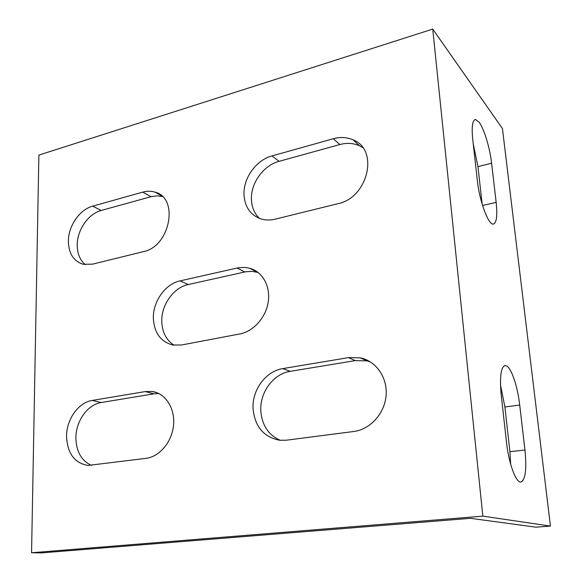 <?xml version="1.0" encoding="UTF-8"?>
<svg xmlns="http://www.w3.org/2000/svg" width="582" height="582" viewBox="0 0 582 582"><rect width="100%" height="100%" fill="white"/><g stroke="black" fill="none" stroke-linecap="round" stroke-linejoin="round"><path stroke-width="0.87" d="M473.231 143.827L477.953 166.627L482.172 204.246M479.081 122.147C484.1 128.695 489.899 147.937 491.608 163.244L496.155 202.369C497.545 215.747 496.606 222.986 493.332 224.077C488.516 225.329 479.43 201.096 477.32 180.507L472.729 139.316C471.522 126.854 472.417 120.241 475.414 119.477L479.081 122.147M280.255 440.319C268.411 434.98 261.929 425.173 260.809 410.892C259.674 392.406 273.409 373.789 290.214 371.345L355.238 360.622L366.893 360.869L370.101 361.728M282.823 368.595C265.85 371.098 251.941 389.984 253.054 408.724C254.829 426.657 263.733 437.169 279.775 440.268L286.482 440.188L353.703 431.502C370.174 429.487 384.644 413.562 386.084 395.556C387.656 377.558 376.074 361.051 360.338 357.85L348.553 357.617L282.823 368.595L290.214 371.345M259.405 218.381C254.509 213.63 251.861 207.461 251.446 199.888C250.42 183.526 263.34 165.383 279.062 161.33L339.786 144.562C346.814 142.677 353.369 143.077 359.45 145.769L362.659 147.537M271.961 155.925C256.087 160.072 243.021 178.478 244.025 195.028C244.898 206.959 250.391 214.874 260.496 218.774C265.101 220.28 270.004 220.411 275.191 219.159L337.829 203.729C367.999 197.895 379.297 149.807 353.165 139.898C347.018 137.199 340.397 136.814 333.297 138.742L271.961 155.925L279.062 161.33M91.41 465.389C81.444 460.704 76.271 451.574 75.9 437.991C75.755 421.179 87.642 404.454 101.283 402.511L153.924 393.825L158.821 393.548M92.203 400.438C78.461 402.424 66.45 419.36 66.552 436.376C67.352 453.414 74.511 463.105 88.035 465.447L146.097 458.332C159.759 456.688 172.243 441.549 173.582 424.765C175.058 407.975 165.244 393.177 152.106 391.468L145.26 391.57L92.203 400.438L101.283 402.511M174.105 345.235C166.314 340.194 162.211 332.278 161.781 321.497C161.221 304.895 173.603 287.486 188.248 284.533L245.684 271.787L252.021 271.365L258.139 272.478M180.114 280.859C165.346 283.885 152.826 301.534 153.35 318.332C154.223 332.94 160.734 341.845 172.898 345.046L181.577 344.988L239.748 333.966C253.483 331.442 266.003 317.43 268.266 301.796C270.623 286.162 262.424 271.678 249.765 268.244L244.462 267.378L238.067 267.829L180.114 280.859L188.248 284.533M85.35 264.665C79.996 260.169 77.282 253.665 77.21 245.146C77.064 230.101 88.333 213.747 101.246 210.451L151.837 196.49L157.657 195.858L162.429 196.556M92.654 206.159C79.654 209.52 68.276 226.085 68.378 241.29C68.712 253.614 73.667 261.282 83.233 264.286L92.516 264.17L143.521 251.599C170.075 246.601 179.278 198.091 155.147 192.176C151.233 190.94 147.108 190.918 142.779 192.111L92.654 206.159L101.246 210.451M500.491 384.935L504.9 406.993L509.912 451.683L510.683 464.341M506.878 366.1C511.804 369.09 517.747 387.372 519.719 405.043L524.949 450.024C526.834 469.267 525.466 479.946 520.854 482.071C515.994 482.987 508.697 463.257 506.529 442.604L501.204 394.822C499.582 376.758 500.891 367.002 505.147 365.554L506.878 366.1M502.441 128.557L550.441 526.084L535.877 527.168L470.532 518.322L41.453 552.9L31.559 552.755L482.834 516.139L432.739 29.1L502.441 128.557M550.441 526.084L482.834 516.139M432.739 29.1L38.878 155.096L31.559 552.755M491.608 163.244L477.953 166.627M519.719 405.043L504.9 406.993M524.949 450.024L509.912 451.683M142.779 192.111L151 196.709M237.15 268.018L244.782 271.976M145.26 391.57L153.924 393.825M333.297 138.742L339.786 144.562M348.553 357.617L355.238 360.622M496.155 202.369L482.551 205.475M505.147 365.554L504.783 365.605M155.147 192.176L161.767 195.952M249.765 268.244L257.28 272.223M152.106 391.468L157.096 392.777M353.165 139.898L359.45 145.769M360.338 357.85L366.893 360.869M475.414 119.477L474.796 119.645"/></g></svg>
